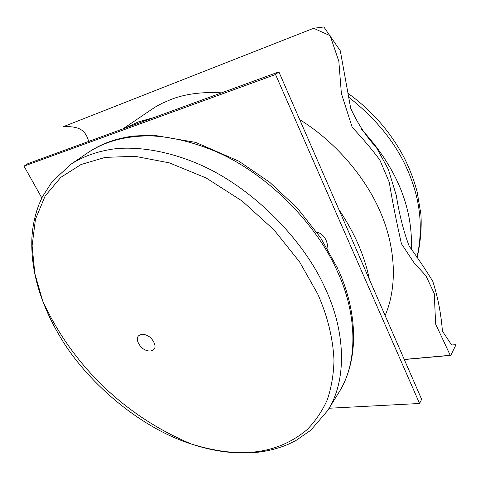 <?xml version="1.0" encoding="UTF-8"?>
<svg xmlns="http://www.w3.org/2000/svg" width="480" height="480" viewBox="0 0 480 480"><rect width="100%" height="100%" fill="white"/><g stroke="black" fill="none" stroke-linecap="round" stroke-linejoin="round"><path stroke-width="0.72" d="M452.334 345.06L456 344.7L450.81 355.374L450.234 355.29L435.636 324.036L434.256 293.544L425.916 275.73L414.294 263.16L401.436 243.738C396.354 221.28 392.298 200.808 389.28 182.322L379.824 159.924C372.012 149.49 362.808 138.624 352.212 127.332L341.364 93.39L338.844 61.332L330.186 35.736L313.638 28.272L63.678 126.558C76.116 126.522 85.002 127.704 88.668 141.432M450.81 355.374L404.304 359.544M456 344.7L451.638 344.982L442.404 331.128C441.042 313.404 437.808 296.742 432.702 281.136C425.028 268.722 417.204 257.094 409.23 246.246C403.674 231.666 399.36 214.722 396.294 195.426L388.32 169.296L376.35 147.432C365.94 136.242 357.384 123.168 350.676 108.21L340.302 50.802L323.832 26.964L313.638 28.272M369.378 279.438C364.68 255.918 354.546 232.68 338.982 209.724M153.918 117.576L138.114 121.986L123.948 128.532M385.122 315.552C397.854 285.948 395.238 247.104 381.108 213.768C367.41 180.48 337.956 143.34 299.682 119.586M221.556 92.85C201.858 91.716 184.926 93.954 170.754 99.564L162.084 103.314L155.142 107.088L122.796 128.952M24 166.134L27.858 163.662L278.886 71.892L275.538 74.502L24 166.134L41.826 197.97M329.082 408.252L419.568 403.482L421.644 399.312L278.886 71.892M419.568 403.482L275.538 74.502M328.02 249.636C327.522 239.868 323.76 234.018 316.734 232.086M338.442 269.988C358.95 315.828 358.194 361.83 338.718 392.682C358.608 362.208 356.97 313.584 337.632 272.004C318.426 227.298 270.606 175.548 216.498 151.794C193.458 142.176 171.846 136.878 151.662 135.894C125.502 135.618 105.654 141.36 88.752 152.112L71.274 164.022L52.206 181.518L42.384 196.848L38.928 204.582C34.92 215.196 32.574 226.332 31.89 238.002C31.05 258.63 34.638 279.576 42.648 300.84C47.106 312.6 52.41 323.664 58.554 334.038C83.502 378.636 137.676 427.098 191.46 444.06C236.07 457.812 274.884 456.348 307.062 429.678C315.282 421.338 322.002 411.438 327.216 399.972C331.392 387.708 333.654 374.436 333.996 360.144C332.928 337.938 327.474 315.828 317.646 293.808L299.574 261.876L274.05 229.956L242.1 201L206.112 177.96L169.332 162.864L134.922 156.288L105.192 157.386L81.03 164.52L60.75 177.408L45.156 195.978L35.448 219.276L32.112 245.724L34.83 273.492L42.648 300.84C48.42 313.416 55.074 325.494 62.604 337.08C74.37 355.062 87.96 371.514 103.386 386.442C129.144 411.042 158.502 430.248 191.46 444.06C213.06 451.29 234.18 454.122 254.832 452.562C266.502 451.47 277.584 448.74 288.078 444.366L295.704 440.652L310.716 430.32L327.576 410.688C347.496 380.238 345.402 330.966 325.302 288.522C305.304 242.904 256.014 189.696 200.73 164.982C169.662 151.344 139.89 146.49 115.836 148.68C98.64 150.882 83.784 155.994 71.274 164.022M138.798 343.716C144.42 354.564 159.822 352.77 153.57 341.772C147.756 330.636 132.408 332.892 138.798 343.716M361.254 129.012C396.438 167.22 413.136 207.486 411.348 249.816M416.91 257.592C423.246 229.542 420.636 201.57 409.086 173.682C397.644 145.308 377.394 119.712 348.33 96.894M450.234 355.29L404.25 359.424M338.718 392.682L327.576 410.688M338.004 269.01L320.52 237.594L297.39 208.176L269.73 182.286L238.896 161.22L195.69 142.386L153.516 135.186L133.866 136.008C116.64 138.192 101.604 143.556 88.752 152.112M347.766 93.144C372.12 110.7 391.05 132.468 404.55 158.454C409.962 169.392 414.156 180.528 417.132 191.85L420.93 214.35C421.77 228.096 420.498 242.604 417.12 257.862"/></g></svg>
